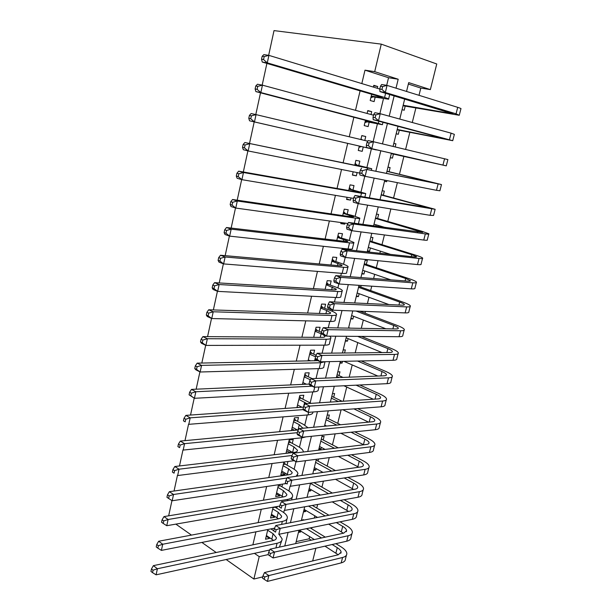 <?xml version="1.0" encoding="UTF-8"?>
<svg xmlns="http://www.w3.org/2000/svg" width="612" height="612" viewBox="0 0 612 612"><rect width="100%" height="100%" fill="white"/><g stroke="black" fill="none" stroke-linecap="round" stroke-linejoin="round"><path stroke-width="0.92" d="M315.861 548.237L312.686 560.944M386.7 85.328L388.536 77.724L364.989 70.173L374.705 71.658L381.261 44.133L436.754 63.992L430.358 89.604L408.709 82.62L406.544 91.448M419.013 95.319L420.804 88.067L430.358 89.604M296.177 541.612L309.137 538.82L309.68 536.632M311.63 528.76L311.929 527.559M314.277 518.066L314.836 515.824M316.756 508.044L317.643 504.472M321.935 487.152L323.419 481.162M327.16 466.076L329.248 457.623M332.423 444.817L335.139 433.854M337.74 423.366L341.083 409.849M343.225 401.227L346.729 387.059M349.184 377.168L352.214 364.92M355.205 352.872L357.752 342.582M361.279 328.338L363.337 320.045M365.027 313.199L365.471 311.416M367.422 303.552L368.975 297.294M370.635 290.57L371.721 286.187M373.618 278.521L374.659 274.337M376.296 267.727L378.04 260.697M379.884 253.238L380.396 251.165M382.01 244.678L384.42 234.947M387.771 221.414L390.861 208.929M393.585 197.936L397.372 182.651M399.46 174.236L403.897 156.32M405.611 149.412L409.864 132.238M412.274 122.507L415.885 107.926M309.137 538.82L311.317 540.189M267.827 529.495L265.509 539.226L269.54 538.392L269.708 537.68M273.143 507.21L270.573 517.989L274.604 517.247L274.819 516.344M278.514 484.712L275.683 496.562L279.707 495.911L279.967 494.825M283.93 462.006L280.839 474.943L284.863 474.377L285.169 473.107M292.291 443.363L293.209 439.531L289.193 439.952L286.049 453.132L290.065 452.658L290.417 451.189M297.554 421.362L298.48 417.491L294.471 417.82L291.427 430.58M302.871 399.162L303.804 395.253L299.803 395.482L296.912 407.6M308.234 376.755L309.182 372.807L305.181 372.938L302.45 384.397M313.65 354.141L314.599 350.156L310.605 350.194L308.035 360.965M319.112 331.314L320.076 327.298L316.083 327.229L313.681 337.319M324.628 308.28L325.599 304.225L321.614 304.057L319.372 313.443M330.189 285.031L331.168 280.939L327.198 280.663L325.125 289.331M335.812 261.569L336.799 257.438L332.829 257.048L330.931 264.988M341.481 237.877L342.475 233.708L338.52 233.21L336.799 240.409M347.203 213.963L348.213 209.755L344.258 209.151L342.72 215.585M341.06 222.561L340.808 223.617L344.763 224.153L345.015 223.105M352.986 189.827L354.004 185.581L350.056 184.855L348.702 190.516M347.088 197.301L346.568 199.458L350.523 200.116L351.036 197.967M358.816 165.454L359.848 161.17L355.909 160.329L354.746 165.202M353.17 171.796L352.39 175.078L356.329 175.843L357.117 172.576M364.798 140.477L365.747 136.522L361.814 135.566L360.866 139.544M359.313 146.046L358.265 150.453L362.197 151.34L363.23 147.025M371.017 114.513L371.698 111.636L367.781 110.565L367.093 113.45M365.456 120.289L364.194 125.598L368.118 126.6L369.166 122.247M402.084 109.64L404.188 110.244L405.228 106.014M396.171 133.753L398.282 134.296L399.315 130.104M393.807 143.392L395.933 143.851L395.184 146.918M390.318 157.636L392.43 158.125L393.455 153.972M384.543 181.206L386.631 181.733L386.914 180.601M389.094 171.727L390.104 167.596L387.985 167.145M383.326 195.213L384.328 191.12L382.202 190.73M375.699 226.241L376.059 224.795M377.612 218.484L378.606 214.422L376.479 214.101M367.521 250.622L369.556 251.28L370.367 247.975M371.943 241.541L372.93 237.525L370.796 237.257M361.952 273.35L363.964 274.038L364.721 270.948M366.336 264.392L367.315 260.406L365.173 260.199M356.429 295.864L358.425 296.598L359.129 293.706M360.774 287.036L361.157 285.475M350.959 318.186L352.933 318.959L353.591 316.266M345.535 340.303L347.494 341.113L348.106 338.62M350.676 328.154L348.603 327.803M340.157 362.228L342.093 363.077L342.521 361.348M344.571 352.994L345.329 349.919L343.171 349.934M339.017 375.615L339.951 371.805L337.793 371.874M333.701 397.272L334.626 393.493L332.461 393.615M328.422 418.738L329.348 414.99L327.183 415.166M319.127 448.015L320.994 449.001L321.377 447.441M323.197 440.013L324.108 436.302L321.943 436.532M313.987 468.999L315.83 470.016L316.175 468.631M318.018 461.111L318.538 459.008M308.884 489.799L310.712 490.855L311.011 489.646M303.827 510.423L305.64 511.51L305.893 510.469M420.804 88.067L408.357 84.074M393.822 143.338L395.933 143.851M390.318 157.651L392.43 158.125M384.512 181.32L386.631 181.733M367.414 251.05L369.556 251.28M361.822 273.87L363.964 274.038M356.276 296.483L358.425 296.598M350.783 318.898L352.933 318.959M345.336 341.106L347.494 341.113M339.943 363.123L342.093 363.077M318.821 449.262L320.994 449.001M313.658 470.322L315.83 470.016M308.54 491.207L310.712 490.855M303.46 511.915L305.64 511.51M301.448 520.146L303.621 519.718L303.521 520.154M298.434 532.44L300.614 531.989L300.829 531.117M364.989 70.173L361.822 83.584M360.101 90.859L355.503 110.321M353.866 117.252L349.253 136.782M347.692 143.376L343.11 162.8M341.527 169.486L337.044 188.465M335.422 195.343L331.038 213.879M329.371 220.947L325.102 239.04M323.388 246.299L319.212 263.956M317.46 271.391L313.39 288.627M311.584 296.239L307.614 313.053M305.778 320.841L301.9 337.243M300.025 345.206L296.246 361.202M294.326 369.327L290.639 384.925M288.68 393.218L285.093 408.426M283.096 416.879L279.592 431.697M277.557 440.311L274.145 454.754M272.072 463.521L268.752 477.589M266.648 486.502L263.405 500.211M261.27 509.276L258.111 522.625M255.938 531.828L252.871 544.825M283.716 512.55L284.274 510.232M288.91 490.992L290.088 486.096M294.15 469.243L295.963 461.716M299.444 447.296L301.731 437.809M304.784 425.141L307.232 414.974M310.169 402.788L312.793 391.917M316.037 378.468L318.401 368.646M322.111 353.246L324.069 345.153M328.254 327.764L329.784 321.43M332.232 311.286L332.523 310.077M334.466 302.022L335.56 297.486M337.87 287.877L338.841 283.876M340.739 276.004L341.389 273.304M343.569 264.239L345.222 257.392M347.073 249.719L347.272 248.885M349.322 240.386L351.671 230.632M355.128 216.296L358.196 203.582M360.988 191.977L364.783 176.248M366.909 167.428L371.385 148.861M373.121 141.655L377.405 123.892M379.876 113.648L383.479 98.677M377.29 88.281L377.719 86.514L373.802 85.32L373.381 87.095M371.668 94.271L370.183 100.498L374.1 101.615L375.156 97.224M300.92 407.317L301.05 406.758M295.435 430.205L295.711 429.073M287.066 465.174L287.946 461.494M281.895 486.785L282.537 484.107M276.769 508.197L277.175 506.507M271.682 529.426L271.858 528.699M168.66 515.824L171.957 500.616M174.045 491.023L177.434 475.409M179.484 465.962L182.965 449.935M184.985 440.64L188.557 424.2M190.539 415.051L194.203 398.183M196.154 389.186L199.91 371.882M201.83 363.054L205.686 345.306M207.567 336.638L211.523 318.439M213.366 309.932L217.421 291.274M219.226 282.943L223.38 263.818M225.155 255.655L229.408 236.048M231.145 228.069L235.505 207.981M237.196 200.185L241.671 179.591M243.324 171.987L247.898 150.889M249.512 143.476L254.202 121.887M255.793 114.551L260.513 92.81M262.181 85.114L266.893 63.411M268.653 55.332L274.023 30.6L381.261 44.133M254.408 553.355L259.22 556.614L253.881 579.036L226.157 559.521M216.189 552.498L201.891 542.439M191.464 535.102L175.866 524.124M253.881 579.036L262.762 576.864M404.693 99.022L399.774 119.072M398.007 126.263L393.072 146.413M391.397 153.23L386.486 173.265M384.787 180.18L379.998 199.742M378.247 206.879L373.572 225.943M371.767 233.302L367.215 251.884M365.356 259.45L360.919 277.55M359.014 285.33L354.692 302.963M352.734 310.942L348.526 328.116M346.514 336.294L342.422 353.017M340.364 361.394L336.37 377.673M334.274 386.233L330.388 402.084M328.246 410.828L324.467 426.25M322.272 435.178L318.6 450.18M316.366 459.291L312.786 473.872M310.513 483.159L307.033 497.342M304.715 506.79L301.341 520.575M298.977 530.199L295.695 543.586M396.018 88.174L398.19 79.231L374.705 71.658M284.779 545.965L288.076 532.417M290.44 522.686L293.829 508.748M296.147 499.185L299.635 484.834M301.915 475.447L305.503 460.691M307.744 451.472L311.432 436.295M313.627 427.26L317.414 411.654M319.571 402.803L323.465 386.761M325.569 378.094L329.577 361.615M331.635 353.139L335.751 336.21M337.763 327.933L341.986 310.544M343.952 302.458L348.289 284.603M350.202 276.731L354.654 258.394M356.521 250.729L361.095 231.917M362.901 224.459L367.598 205.15M369.35 197.921L374.169 178.1M375.867 171.092L380.802 150.789M382.485 143.881L387.442 123.463M389.217 116.181L394.151 95.855M259.22 556.614L268.094 554.633M388.536 77.724L398.19 79.231M373.68 85.841L377.719 86.514M298.817 530.864L300.614 531.989M367.705 110.879L371.698 111.636M361.791 135.673L365.747 136.522M358.265 150.437L362.197 151.34M352.443 174.856L356.329 175.843M346.667 199.038L350.523 200.116M340.953 222.998L344.763 224.153M297.088 406.858L298.358 407.493M291.825 428.905L294.464 430.297M286.615 450.761L290.065 452.658M281.443 472.41L284.863 474.377M276.326 493.876L279.707 495.911M271.254 515.151L274.604 517.247M266.22 536.234L269.54 538.392M371.239 96.076L382.347 97.782L379.654 96.62L262.265 62.049L261.546 59.249L263.55 59.571L264.2 56.572L262.188 56.258L261.546 59.249M262.188 56.258L263.871 54.606L268.913 55.378L267.283 62.852L384.588 97.484C387.901 98.471 389.232 99.045 388.574 99.205L373.243 96.887L370.864 97.645M264.2 56.572L268.913 55.378L379.8 89.038L381.957 89.406L382.638 86.56L380.48 86.2L379.8 89.038L379.945 91.578L452.964 113.863L403.17 105.233M263.55 59.571L267.283 62.852L262.265 62.049M371.186 96.283L373.243 96.887M380.48 86.2L381.643 84.502L387.044 85.389L385.33 92.496L456.055 113.817L459.252 115.278L403.033 105.761M404.662 99.136L405.641 99.305M382.638 86.56L387.044 85.389L457.707 107.337C460.423 108.194 461.479 108.706 460.89 108.882L459.314 115.033M381.957 89.406L385.33 92.496L379.945 91.578M365.234 121.222L376.204 123.287L373.465 122.385L255.877 91.601L255.127 88.962L257.117 89.337L257.751 86.376L255.762 86.001L255.127 88.962M255.762 86.001L257.468 84.242L262.441 85.16L260.834 92.557L378.346 123.364L382.401 124.703L367.276 121.865L364.913 122.561M257.751 86.376L262.441 85.16L373.527 115.194M257.117 89.337L260.834 92.557L255.877 91.601M365.211 121.329L367.276 121.865M249.413 115.416L251.134 113.549L256.046 114.612L254.462 121.918L376.288 149.948L249.558 120.816L248.786 118.338L250.744 118.774L251.379 115.844L249.413 115.416L248.786 118.338M361.363 146.605L359.03 147.247M361.026 138.878L362.151 139.85M251.379 115.844L256.046 114.612L367.789 141.188M250.744 118.774L254.462 121.918L249.558 120.816M354.876 164.643L362.778 166.862L244.869 142.52L367.575 168.032L371.744 168.721L354.891 164.574M355.174 163.404L356.964 165.003M245.075 144.975L243.132 144.493L242.513 147.377L244.448 147.875L245.075 144.975L249.719 143.728L248.151 150.957L359.703 173.089M244.448 147.875L248.151 150.957L243.316 149.71L242.513 147.377M243.132 144.493L244.869 142.52M349.039 189.123L359.619 192.16L356.758 191.931L238.672 171.169L243.469 172.515L361.501 193.208L365.739 193.545L349.077 188.963M349.375 187.7L351.15 189.33M238.841 173.785L236.928 173.242L236.308 176.103L238.221 176.646L238.841 173.785L243.469 172.515L241.916 179.668L353.56 198.387M238.221 176.646L241.916 179.668L237.135 178.283L236.308 176.103M236.928 173.242L238.672 171.169M373.695 114.482L373.022 117.297L375.148 117.718L375.829 114.895L373.695 114.482L374.873 112.692L380.22 113.71L378.522 120.748L452.735 140.691L397.142 129.805M397.226 129.469L446.477 139.276L373.198 119.692L373.022 117.297M375.829 114.895L380.22 113.71L451.105 133.156L454.356 134.357L452.765 140.561M375.148 117.718L378.522 120.748L373.198 119.692M366.978 142.466L366.313 145.251L368.424 145.717L369.09 142.933L366.978 142.466L368.179 140.576L373.458 141.732L371.782 148.685L446.278 165.852L391.298 153.627M391.336 153.474L440.059 164.437L366.519 147.507L366.313 145.251M369.09 142.933L373.458 141.732L447.885 159.587L446.278 165.844M368.424 145.717L371.782 148.685L366.519 147.507M386.96 171.337L435.285 183.149L366.779 169.447L441.482 184.564L387.251 171.276M362.426 170.664L360.338 170.144L359.68 172.898L361.761 173.418L362.426 170.664L366.779 169.447L365.119 176.333L436.486 190.309L439.89 190.768L441.459 184.64M361.761 173.418L365.119 176.333L359.917 175.017L359.68 172.898M360.338 170.144L361.562 168.17M381.169 194.96L428.974 207.889L355.006 195.458L360.17 196.865L435.132 209.304L381.498 194.731M355.832 198.097L353.767 197.531L353.116 200.254L355.174 200.828L355.832 198.097L360.17 196.865L358.525 203.674L430.091 215.309L433.556 215.447L435.086 209.488M355.174 200.828L358.525 203.674L353.376 202.235L353.116 200.254M353.767 197.531L355.006 195.458M343.248 213.374L353.698 216.755L350.791 216.763L232.545 199.504L237.288 200.988L355.488 218.147C358.839 218.622 360.269 218.614 359.787 218.124L353.491 215.807L343.309 213.121M343.63 211.767L345.39 213.435M232.682 202.274L230.785 201.677L230.173 204.5L232.07 205.104L232.682 202.274L237.288 200.988L235.75 208.057L347.922 223.502M232.07 205.104L235.75 208.057L231.022 206.542L230.173 204.5M230.785 201.677L232.545 199.504M375.431 218.369L422.716 232.384L348.526 222.462L353.621 223.992L425.34 233.899C428.102 234.266 429.272 234.235 428.851 233.799L421.484 231.137L375.799 217.964M374.001 224.191L385.675 227.626M349.307 225.239L347.272 224.627L346.622 227.32L348.656 227.939L349.307 225.239L353.621 223.992L351.999 230.732L423.764 240.065C426.526 240.409 427.704 240.355 427.291 239.889L428.775 234.098M348.656 227.939L351.999 230.732L346.912 229.171L346.622 227.32M347.272 224.627L348.526 222.462M337.518 237.402L347.83 241.113C348.129 241.526 347.149 241.61 344.885 241.35L226.486 227.526L231.168 229.148L349.529 242.834C352.887 243.209 354.34 243.086 353.897 242.467L347.7 239.85L337.602 237.058M337.946 235.605L339.683 237.303M226.585 230.449L224.711 229.791L224.114 232.591L225.981 233.248L226.585 230.449L231.168 229.148L229.653 236.133L348.044 248.969C351.41 249.321 352.872 249.168 352.435 248.518L353.79 242.895M225.981 233.248L229.653 236.133L224.987 234.488L224.114 232.591M224.711 229.791L226.486 227.526M369.74 241.564L411.738 254.668L416.527 256.65C416.787 257.025 415.984 257.109 414.11 256.918L342.108 249.183L347.149 250.836L419.052 258.471C421.829 258.754 423.022 258.616 422.632 258.065C422.005 257.392 419.587 256.39 415.387 255.074L370.153 240.983M368.332 247.325L390.525 254.385M342.858 252.098L340.838 251.433L340.195 254.095L342.215 254.768L342.858 252.098L347.149 250.836L345.543 257.499L417.491 264.575C420.268 264.835 421.461 264.675 421.079 264.093L422.525 258.471M342.215 254.768L345.543 257.499L340.517 255.816L340.195 254.095M340.838 251.433L342.108 249.183M331.842 261.194L342.024 265.233C342.299 265.738 341.305 265.891 339.033 265.707L220.496 255.242L225.124 256.994L343.63 267.291C346.996 267.559 348.473 267.322 348.06 266.58C347.524 265.853 345.489 264.881 341.963 263.673L334.03 260.957L331.941 260.766M332.308 259.22L334.03 260.957M220.557 258.31L218.706 257.606L218.109 260.368L219.96 261.079L220.557 258.31L225.124 256.994L223.617 263.91L342.162 273.365C345.535 273.61 347.012 273.35 346.606 272.57L347.93 267.115M219.96 261.079L223.617 263.91L219.004 262.127L218.109 260.368M218.706 257.606L220.496 255.242M364.109 264.545L405.687 278.491L410.392 280.686C410.637 281.13 409.811 281.291 407.936 281.153L335.766 275.622L340.746 277.397L412.832 282.805C415.609 282.996 416.826 282.759 416.466 282.101C415.877 281.291 413.498 280.189 409.344 278.781L364.561 263.803M362.709 270.259L390.793 279.837M336.47 278.667L334.473 277.955L333.838 280.594L335.835 281.313L336.47 278.667L340.746 277.397L339.155 283.991L411.279 288.849C414.064 289.025 415.28 288.765 414.936 288.068L416.336 282.606M335.835 281.313L339.155 283.991L334.19 282.193L333.838 280.594M334.473 277.955L335.766 275.622M326.219 284.771L336.271 289.132C336.524 289.713 335.514 289.943 333.242 289.82L214.567 282.66L219.142 284.534L337.786 291.503C341.159 291.679 342.659 291.335 342.276 290.463C341.771 289.621 339.775 288.558 336.286 287.265L328.43 284.389L326.341 284.251M326.732 282.622L328.43 284.389M214.598 285.865L212.769 285.108L212.18 287.847L214.001 288.604L214.598 285.865L219.142 284.534L217.65 291.373L336.34 297.524C339.714 297.669 341.213 297.294 340.838 296.399L342.123 291.113M214.001 288.604L217.65 291.373L213.098 289.468L212.18 287.847M212.769 285.108L214.567 282.66M358.525 287.319L399.69 302.083C402.413 303.07 403.958 303.873 404.318 304.493C404.54 305.013 403.706 305.235 401.824 305.159L329.486 301.785L334.412 303.674L406.666 306.903C409.459 307.01 410.69 306.681 410.361 305.901C409.811 304.967 407.47 303.759 403.354 302.267L359.014 286.408M357.14 292.98L388.895 304.554M330.151 304.96L328.177 304.202L327.55 306.811L329.516 307.576L330.151 304.96L334.412 303.674L332.836 310.2L405.136 312.893C407.929 312.977 409.16 312.625 408.847 311.822L410.201 306.513M329.516 307.576L332.836 310.2L327.925 308.287L327.55 306.811M328.177 304.202L329.486 301.785M320.642 308.127L326.678 310.498L330.572 312.793C330.801 313.466 329.776 313.765 327.497 313.711L208.707 309.779L213.221 311.776L332.002 315.494C335.384 315.57 336.898 315.111 336.554 314.117C336.072 313.16 334.114 312.005 330.656 310.644L322.884 307.599L320.787 307.515M321.201 305.801L322.884 307.599M208.7 313.122L206.894 312.319L206.313 315.019L208.111 315.83L208.7 313.122L213.221 311.776L211.752 318.538L330.564 321.453C333.945 321.507 335.468 321.017 335.131 320L336.37 314.874M208.111 315.83L211.752 318.538L207.246 316.511L206.313 315.019M206.894 312.319L208.707 309.779M356.085 311.064L393.753 325.454C396.446 326.502 397.961 327.366 398.305 328.07C398.496 328.667 397.655 328.95 395.765 328.935L323.266 327.68L328.139 329.677L400.562 330.778C403.362 330.801 404.608 330.365 404.31 329.486C403.798 328.422 401.503 327.106 397.425 325.538L359.795 311.202M351.617 315.494L385.82 328.759M323.893 330.985L321.943 330.174L321.323 332.76L323.274 333.571L323.893 330.985L328.139 329.677L326.586 336.141L399.039 336.707C401.839 336.707 403.101 336.256 402.811 335.345L404.127 330.197M323.274 333.571L326.586 336.141L321.721 334.106L321.323 332.76M321.943 330.174L323.266 327.68M313.749 337.013L314.484 337.327M315.126 331.26L321.698 334.014M315.716 328.774L317.383 330.595L315.287 330.572M321.438 332.285L317.383 330.595M322.929 334.611L324.926 336.24C325.133 336.99 324.1 337.365 321.813 337.373L202.909 336.608L207.369 338.727L326.272 339.247C329.661 339.232 331.199 338.666 330.878 337.549L329.608 336.164M202.863 340.088L201.08 339.232L200.507 341.909L202.281 342.766L202.863 340.088L207.369 338.727L205.915 345.413L324.85 345.153C328.239 345.107 329.776 344.518 329.47 343.378L330.671 338.413M202.281 342.766L205.915 345.413L201.463 343.263L200.507 341.909M201.08 339.232L202.909 336.608M357.699 336.386L387.863 348.611C390.533 349.704 392.024 350.645 392.338 351.426C392.522 352.091 391.665 352.443 389.767 352.481L317.115 353.3L321.935 355.419L394.511 354.417C397.318 354.356 398.588 353.828 398.32 352.841C397.838 351.655 395.582 350.24 391.55 348.588L361.409 336.409M346.147 337.809L382.041 352.573M317.704 356.735L315.777 355.878L315.165 358.441L317.093 359.29L317.704 356.735L321.935 355.419L320.39 361.807L393.011 360.3C395.819 360.216 397.089 359.665 396.836 358.647L398.114 353.652M317.093 359.29L320.39 361.807L315.585 359.672L315.165 358.441L314.599 360.843M315.777 355.878L317.115 353.3M308.295 359.887L310.598 360.919M309.657 354.187L315.562 356.796M310.292 351.525L311.936 353.384L309.84 353.407M316.121 355.228L311.936 353.384M317.827 360.667L197.171 363.145L201.578 365.379L320.596 362.778L325.048 361.707M197.095 366.756L195.335 365.854L194.761 368.5L196.521 369.411L197.095 366.756L201.578 365.379L200.139 372.004L319.189 368.623C322.578 368.493 324.138 367.797 323.863 366.534L325.026 361.73M196.521 369.411L200.139 372.004L195.741 369.732L194.761 368.5M195.335 365.854L197.171 363.145M357.507 361.034L382.033 371.553C384.673 372.7 386.141 373.702 386.44 374.567C386.593 375.301 385.728 375.722 383.823 375.814L311.026 378.667L315.792 380.886L388.521 377.841C391.336 377.696 392.621 377.076 392.391 375.975C391.94 374.674 389.722 373.159 385.728 371.423L361.225 360.958M343.921 361.317L377.811 376.043M311.584 382.217L309.68 381.322L309.068 383.854L310.973 384.749L311.584 382.217L315.792 380.886L314.27 387.212L387.036 383.663C389.852 383.495 391.144 382.852 390.915 381.727L392.154 376.885M310.973 384.749L314.27 387.212L309.519 384.963L309.068 383.854M309.68 381.322L311.026 378.667M302.886 382.546L306.413 384.214M304.233 376.9L310.445 379.807M304.906 374.077L306.543 375.967L304.439 376.036M312.242 378.621L306.543 375.967M309.167 384.091L191.495 389.4L195.848 391.757L312.166 386.218M191.388 393.141L189.644 392.193L189.077 394.817L190.822 395.765L191.388 393.141L195.848 391.757L194.425 398.305L313.573 391.879C316.978 391.649 318.554 390.854 318.309 389.484L318.913 386.983M190.822 395.765L194.425 398.305L189.077 394.817M189.644 392.193L191.495 389.4M356.115 385.17L376.258 394.281C378.874 395.482 380.312 396.553 380.588 397.486C380.725 398.297 379.845 398.772 377.941 398.917L304.998 403.767L309.718 406.093L382.584 401.036C385.407 400.814 386.715 400.103 386.509 398.902C386.096 397.479 383.915 395.865 379.96 394.052L359.833 384.986M343.011 377.413L337.327 374.85M336.692 376.388L339.278 377.558M343.898 385.767L373.297 399.231M305.518 407.439L303.636 406.498L303.032 409.007L304.914 409.941L305.518 407.439L309.718 406.093L308.203 412.358L381.115 406.804C383.938 406.559 385.246 405.825 385.047 404.601L386.248 399.904M304.914 409.941L308.203 412.358L303.506 410.002L303.032 409.007M303.636 406.498L304.998 403.767M353.881 408.877L370.535 416.803C373.121 418.05 374.544 419.182 374.789 420.199C374.911 421.079 374.016 421.614 372.111 421.813L299.038 428.614L303.697 431.047L376.709 424.017C379.539 423.711 380.863 422.915 380.687 421.614C380.304 420.069 378.162 418.363 374.246 416.474L357.607 408.594M342.2 401.296L332.025 396.477M331.352 398.16L338.467 401.541M342.789 409.719L368.577 422.142M299.52 432.401L297.654 431.422L297.065 433.9L298.924 434.88L299.52 432.401L303.697 431.047L302.206 437.243L375.248 429.731C378.078 429.402 379.409 428.584 379.233 427.252L380.404 422.708M298.924 434.88L302.206 437.243L297.554 434.788L297.065 433.9M297.654 431.422L299.038 428.614M351.051 432.217L364.867 439.11C367.43 440.411 368.822 441.612 369.051 442.706C369.151 443.646 368.248 444.236 366.328 444.488L293.133 453.209L297.746 455.741L370.887 446.783C373.725 446.4 375.064 445.513 374.911 444.113C374.567 442.461 372.456 440.655 368.585 438.697L354.784 431.835M340.532 424.751L326.77 417.912M326.058 419.74L336.791 425.103M324.743 425.111L326.601 426.051M340.892 433.265L363.735 444.802M293.584 457.11L291.74 456.093L291.151 458.541L292.987 459.566L293.584 457.11L297.746 455.741L296.262 461.876L369.441 452.444C372.28 452.038 373.626 451.128 373.481 449.705L374.605 445.299M292.987 459.566L296.262 461.876L291.664 459.321L291.151 458.541M291.74 456.093L293.133 453.209M297.531 404.999L302.022 407.24M298.863 399.407L306.972 403.637M299.574 396.423L301.196 398.336L299.092 398.466M311.125 403.362L301.196 398.336M303.483 407.133L185.872 415.38L190.187 417.843L303.322 409.612M185.734 419.251L184.013 418.256L183.455 420.842L185.176 421.844L185.734 419.251L190.187 417.843L188.779 424.323L308.02 414.913C311.432 414.599 313.023 413.697 312.808 412.213L312.854 412.006M185.176 421.844L183.455 420.842M184.013 418.256L185.872 415.38M292.222 427.245L297.493 430.007M293.546 421.706L299.283 424.674L302.863 428.262M294.296 418.57L295.894 420.505L293.791 420.681M308.05 427.78L303.292 424.323L295.894 420.505M298.396 429.922L180.318 441.084L184.579 443.662L297.356 432.676M180.15 445.077L178.452 444.037L177.893 446.599L179.591 447.647L180.15 445.077L184.579 443.662L183.187 450.072L302.519 437.725L305.992 436.853M179.591 447.647L177.893 446.599M178.452 444.037L180.318 441.084M286.959 449.292L292.865 452.536M288.275 443.799L293.959 446.882L297.47 450.233C297.585 451.358 296.491 452.077 294.188 452.383L174.818 466.512L179.025 469.205L292.039 455.481M289.055 440.51L290.639 442.476L288.535 442.706M303.307 452L303.3 451.488C302.994 449.897 301.219 448.214 297.968 446.431L290.639 442.476M174.619 470.636L172.936 469.549L172.393 472.089L174.068 473.175L174.619 470.636L179.025 469.205L177.648 475.547L294.15 460.706M174.068 473.175L172.393 472.089M172.936 469.549L174.818 466.512M347.792 455.236L359.244 461.219C361.784 462.573 363.153 463.827 363.36 464.998C363.444 466 362.526 466.658 360.606 466.956L287.288 477.559L291.848 480.191L365.119 469.335C367.957 468.876 369.319 467.905 369.197 466.405C368.883 464.638 366.81 462.741 362.97 460.706L351.525 454.754M338.237 447.839L321.56 439.164M320.818 441.137L334.489 448.282M319.51 446.454L325.094 449.407M338.413 456.445L358.754 467.224M287.701 481.567L285.88 480.512L285.299 482.937L287.12 484L287.701 481.567L291.848 480.191L290.379 486.265L363.681 474.943C366.527 474.468 367.896 473.466 367.774 471.944L368.868 467.683M287.12 484L285.299 482.937M285.88 480.512L287.288 477.559M281.75 471.141L288.145 474.843M283.05 465.701L288.68 468.891L292.138 472.403C292.222 473.604 291.121 474.384 288.818 474.744L169.379 491.688L173.54 494.481L287.074 478.01M283.869 462.259L285.437 464.248L283.325 464.523M296.101 476.289L297.937 473.65C297.662 471.959 295.91 470.2 292.697 468.348L285.437 464.248M169.149 495.919L167.489 494.794L166.946 497.304L168.606 498.436L169.149 495.919L173.54 494.481L172.179 500.761L285.835 483.61M172.179 500.761L168.606 498.436M167.489 494.794L169.379 491.688M344.196 477.949L353.682 483.128C356.192 484.528 357.538 485.844 357.722 487.083C357.791 488.154 356.857 488.866 354.937 489.218L281.497 501.664L286.011 504.395L359.405 491.681C362.25 491.145 363.627 490.09 363.528 488.491C363.253 486.617 361.21 484.627 357.408 482.524L347.937 477.375M335.46 470.597L316.396 460.224M315.616 462.343L331.719 471.133M314.323 467.614L322.991 472.395M335.491 479.295L353.69 489.432M281.88 505.787L280.082 504.686L279.5 507.088L281.306 508.189L281.88 505.787L286.011 504.395L284.557 510.408L357.982 497.235C360.835 496.684 362.212 495.598 362.12 493.983L363.176 489.86M281.306 508.189L279.5 507.088M280.082 504.686L281.497 501.664M276.586 492.798L283.348 496.929M277.871 487.397L283.448 490.702L286.844 494.374C286.913 495.644 285.796 496.493 283.494 496.906L163.993 516.589L168.109 519.496L287.64 499.392C291.067 498.757 292.727 497.502 292.62 495.613C292.368 493.823 290.654 491.979 287.464 490.067L280.281 485.829L278.169 486.15M279.324 484.589L280.281 485.829M163.733 520.942L162.096 519.779L161.553 522.258L163.197 523.428L163.733 520.942L168.109 519.496L166.755 525.708L279.753 506.063M166.755 525.708L163.197 523.428M162.096 519.779L163.993 516.589M340.356 500.394L348.159 504.846C350.645 506.285 351.969 507.662 352.137 508.977C352.183 510.11 351.242 510.875 349.322 511.272L275.775 525.532L280.235 528.355L353.744 513.82C356.597 513.216 357.989 512.068 357.921 510.385C357.668 508.396 355.664 506.323 351.9 504.15L344.105 499.729M332.331 493.05L313.948 482.623M310.46 483.365L328.583 493.685M309.182 488.59L320.436 495.07M332.224 501.855L348.572 511.418M276.119 529.755L274.337 528.615L273.771 531.002L275.545 532.142L276.119 529.755L280.235 528.355L278.797 534.307L352.336 519.32C355.19 518.701 356.589 517.53 356.521 515.824L357.546 511.839M275.545 532.142L273.771 531.002M274.337 528.615L275.775 525.532M271.46 514.256L278.506 518.8M272.738 508.909L278.261 512.321L281.604 516.146C281.658 517.484 280.526 518.387 278.215 518.861L158.661 541.245L162.731 544.244L282.323 521.432C285.758 520.713 287.433 519.366 287.349 517.37C287.127 515.488 285.437 513.567 282.285 511.594L275.171 507.218L273.051 507.585M158.378 545.705L156.756 544.504L156.221 546.96L157.842 548.168L158.378 545.705L162.731 544.244L161.392 550.395L274.543 528.171M285.995 523.551L286.952 519.007M161.392 550.395L157.842 548.168M156.756 544.504L158.661 541.245M336.332 522.587L342.697 526.358C345.153 527.85 346.453 529.288 346.599 530.665L343.753 533.129L270.099 549.163L274.513 552.078L348.129 535.752C350.99 535.079 352.397 533.848 352.351 532.073C352.137 529.984 350.163 527.819 346.438 525.578L340.081 521.822M328.919 515.227L312.319 505.428M308.555 506.101L325.163 515.954M304.08 509.383L317.521 517.438M328.705 524.14L343.424 533.205M270.42 553.485L268.653 552.315L268.087 554.671L269.854 555.849L270.42 553.485L274.513 552.078L273.09 557.968L346.736 541.207C349.597 540.511 351.013 539.264 350.974 537.466L351.961 533.61M273.09 557.968L269.854 555.849M268.653 552.315L270.099 549.163M266.388 535.523L273.625 540.457M267.651 530.221L273.12 533.74L276.41 537.718C276.44 539.126 275.301 540.09 272.99 540.618L153.39 565.641L157.406 568.747L277.06 543.265C280.495 542.469 282.186 541.031 282.132 538.935L279.011 534.268M273.816 530.788L270.856 528.898M153.077 570.216L151.47 568.969L150.942 571.401L152.549 572.656L153.077 570.216L157.406 568.747L156.091 574.829L269.708 550.012M279.439 547.128L281.711 540.656M156.091 574.829L152.549 572.656M151.47 568.969L153.39 565.641M332.155 544.527L337.273 547.686C339.714 549.216 340.991 550.708 341.113 552.162L338.237 554.786L264.483 572.557L268.852 575.563L342.567 557.486C345.436 556.744 346.859 555.436 346.843 553.569C346.652 551.374 344.717 549.125 341.022 546.814L335.912 543.67M325.286 537.152L310.23 527.904M306.467 528.669L321.53 537.971M299.26 530.137L314.339 539.532M324.972 546.164L338.26 554.786M264.767 576.986L263.022 575.777L262.464 578.111L264.208 579.319L264.767 576.986L268.852 575.563L267.444 581.4L341.19 562.895C344.059 562.13 345.482 560.799 345.474 558.909L346.423 555.191M267.444 581.4L264.208 579.319M263.022 575.777L264.483 572.557M378.101 96.16L377.841 97.239M385.606 93.284L384.588 97.484M447.992 112.034L447.693 113.205M457.707 107.337L456.055 113.817M371.905 121.979L371.775 122.53M378.874 121.199L378.346 123.364M367.575 168.032L367.261 169.333M355.388 190.829L355.19 191.655M361.501 193.208L360.72 196.437M441.451 137.776L441.298 138.373M451.105 133.156L449.468 139.567M444.572 158.715L442.943 165.064M438.1 184.021L436.486 190.309M424.017 206.351L423.795 207.246M431.689 209.082L430.091 215.309M349.536 215.217L349.223 216.533M355.488 218.147L354.249 223.258M417.851 230.625L417.491 232.047M425.34 233.899L423.764 240.065M343.745 239.376L343.309 241.166M349.529 242.834L348.044 248.969M411.738 254.668L411.249 256.612M419.052 258.471L417.491 264.575M338 263.305L337.457 265.562M343.63 267.291L342.162 273.365M405.687 278.491L405.067 280.931M412.832 282.805L411.279 288.849M332.316 287.013L331.666 289.728M337.786 291.503L336.34 297.524M399.69 302.083L398.94 305.021M406.666 306.903L405.136 312.893M326.678 310.498L325.921 313.658M332.002 315.494L330.564 321.453M393.753 325.454L392.881 328.881M400.562 330.778L399.039 336.707M321.101 333.754L320.237 337.365M326.272 339.247L324.85 345.153M387.863 348.611L386.876 352.52M394.511 354.417L393.011 360.3M320.596 362.778L319.189 368.623M382.033 371.553L380.924 375.921M388.521 377.841L387.036 383.663M310.093 379.639L309.695 381.276M314.706 387.189L313.573 391.879M376.258 394.281L375.034 399.116M382.584 401.036L381.115 406.804M370.535 416.803L369.197 422.081M376.709 424.017L375.248 429.731M364.867 439.11L363.459 444.656M370.887 446.783L369.441 452.444M304.661 402.26L303.659 406.452M308.647 412.32L308.02 414.913M299.283 424.674L298.021 429.961M302.642 437.197L302.519 437.725M293.959 446.882L292.635 452.406M359.244 461.219L357.852 466.719M365.119 469.335L363.681 474.943M288.68 468.891L287.365 474.369M353.682 483.128L352.298 488.575M359.405 491.681L357.982 497.235M283.448 490.702L282.147 496.125M287.64 499.392L287.334 500.677M348.159 504.846L346.79 510.24M353.744 513.82L352.336 519.32M278.261 512.321L276.968 517.691M282.323 521.432L281.612 524.4M342.697 526.358L341.335 531.706M348.129 535.752L346.736 541.207M273.12 533.74L271.843 539.065M277.06 543.265L275.943 547.885M337.273 547.686L335.927 552.988M342.567 557.486L341.19 562.895M389.714 94.516L388.635 98.953M382.99 122.285L382.439 124.573M371.729 168.805L371.392 170.182M365.693 193.744L364.867 197.148M359.711 218.438L358.403 223.839M336.271 289.132L336.164 289.56M404.318 304.493L404.211 304.898M330.572 312.793L330.449 313.306M398.305 328.07L398.183 328.545M324.926 336.24L324.781 336.822M392.338 351.426L392.2 351.969M386.44 374.567L386.279 375.171M380.588 397.486L380.412 398.16M374.789 420.199L374.605 420.934M369.051 442.706L368.845 443.501M302.863 427.857L302.764 428.27M297.47 450.233L297.256 451.143M363.36 464.998L363.138 465.854M292.138 472.403L291.901 473.374M297.585 475.103L297.34 476.105M357.722 487.083L357.492 488.001M286.844 494.374L286.592 495.406M292.245 497.158L291.564 499.958M352.137 508.977L351.885 509.949M281.604 516.146L281.336 517.239M346.599 530.665L346.338 531.698M276.41 537.718L276.127 538.874M341.113 552.162L340.838 553.248"/></g></svg>
